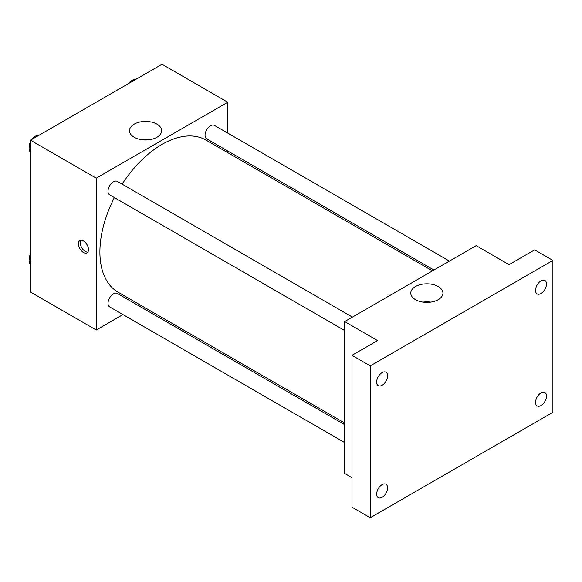 <?xml version="1.0" encoding="UTF-8"?>
<svg xmlns="http://www.w3.org/2000/svg" width="582" height="582" viewBox="0 0 582 582"><rect width="100%" height="100%" fill="white"/><g stroke="black" fill="none" stroke-linecap="round" stroke-linejoin="round"><path stroke-width="0.87" d="M122.977 314.586L96.241 330.023L30.482 292.055L30.482 140.189L162 64.26L227.758 102.228L227.758 133.096M139.927 304.801L138.48 305.637M114.378 197.582A87.831 50.707 120 0 0 99.893 251.977A87.831 50.707 120 0 0 118.088 292.186L344.66 423.005M432.491 270.877L205.912 140.058A87.831 50.707 120 0 0 122.133 184.152M227.758 150.993L227.758 152.673M96.241 330.023L96.241 178.157L227.758 102.228M449.442 261.085L214.387 125.377A7.748 4.474 120 0 0 208.414 127.458A7.748 4.474 120 0 0 205.031 135.257A7.748 4.474 120 0 0 206.639 138.807L433.946 270.033M344.66 424.678L117.36 293.444A7.748 4.474 120 0 0 111.388 295.518A7.748 4.474 120 0 0 108.005 303.317A7.748 4.474 120 0 0 109.612 306.867L344.66 442.575M344.66 330.532L109.612 194.825A7.748 4.474 -60 0 1 109.605 185.876A7.748 4.474 -60 0 1 117.36 181.402L352.416 317.11M96.241 178.157L30.482 140.189M134.187 137.265A16.085 9.29 180 0 1 129.473 130.703A16.085 9.29 180 0 1 145.558 121.412A16.085 9.29 180 0 1 161.643 130.703A16.085 9.29 180 0 1 151.713 139.28A16.085 9.29 180 0 1 134.187 137.265M88.479 249.605A7.1 4.103 60 0 1 87.009 252.857A7.1 4.103 60 0 1 79.901 248.754A7.1 4.103 60 0 1 79.901 240.555A7.1 4.103 60 0 1 85.379 242.461A7.1 4.103 60 0 1 88.479 249.605M87.802 252.115A7.1 4.103 60 0 1 81.742 247.692A7.1 4.103 60 0 1 80.942 240.235M141.659 139.709A16.085 9.29 180 0 1 149.458 139.709M351.972 477.662L344.66 473.45L344.66 321.584L476.178 245.648L509.061 264.635L534.632 249.867L552.9 260.416L552.9 412.282L370.239 517.74L351.972 507.191L351.972 355.333L377.543 340.565L344.66 321.584M370.239 517.74L370.239 365.874L351.972 355.333M370.239 365.874L552.9 260.416M415.49 299.672A16.085 9.29 180 0 1 410.776 293.11A16.085 9.29 180 0 1 426.861 283.82A16.085 9.29 180 0 1 442.946 293.11A16.085 9.29 180 0 1 433.015 301.687A16.085 9.29 180 0 1 415.49 299.672M422.961 302.116A16.085 9.29 180 0 1 430.76 302.116M541.027 293.51A7.748 4.474 -60 0 1 537.15 293.895A7.748 4.474 -60 0 1 535.964 287.683A7.748 4.474 -60 0 1 541.027 280.851A7.748 4.474 -60 0 1 544.905 280.473A7.748 4.474 -60 0 1 546.091 286.679A7.748 4.474 -60 0 1 541.027 293.51M382.112 385.262A7.748 4.474 -60 0 1 378.235 385.64A7.748 4.474 -60 0 1 377.049 379.435A7.748 4.474 -60 0 1 382.112 372.604A7.748 4.474 -60 0 1 385.982 372.218A7.748 4.474 -60 0 1 387.176 378.431A7.748 4.474 -60 0 1 382.112 385.262M382.112 497.304A7.748 4.474 -60 0 1 378.235 497.683A7.748 4.474 -60 0 1 377.049 491.477A7.748 4.474 -60 0 1 382.112 484.646A7.748 4.474 -60 0 1 385.982 484.26A7.748 4.474 -60 0 1 387.176 490.473A7.748 4.474 -60 0 1 382.112 497.304M541.027 405.552A7.748 4.474 -60 0 1 537.15 405.938A7.748 4.474 -60 0 1 535.964 399.725A7.748 4.474 -60 0 1 541.027 392.894A7.748 4.474 -60 0 1 544.905 392.515A7.748 4.474 -60 0 1 546.091 398.721A7.748 4.474 -60 0 1 541.027 405.552M30.482 152.317L29.1 150.352L30.482 146.795M33.785 138.283L43.446 132.703M30.482 151.153L29.1 150.352M30.482 141.659A7.748 4.474 120 0 0 29.456 145.929A7.748 4.474 120 0 0 29.929 148.221M37.968 135.744A7.748 4.474 120 0 0 31.748 139.462M130.812 82.266L140.48 76.686M134.995 79.719A7.748 4.474 120 0 0 128.782 83.437M30.482 264.359L29.1 262.395L30.482 258.837M30.482 263.195L29.1 262.395M30.482 253.701A7.748 4.474 120 0 0 29.456 257.972A7.748 4.474 120 0 0 29.929 260.263"/></g></svg>

